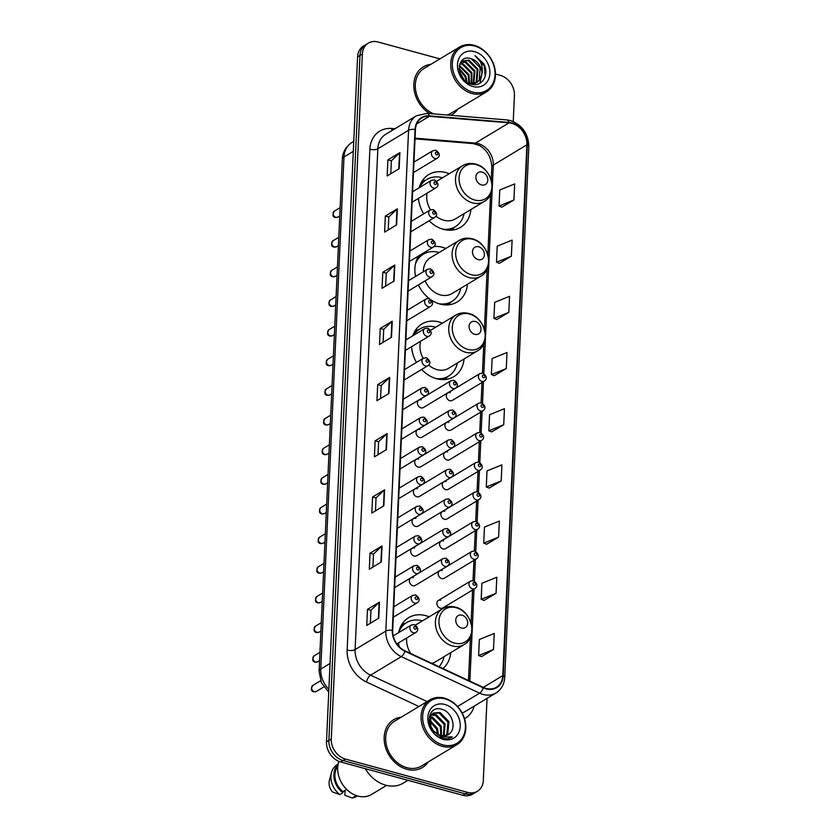 <?xml version="1.0" encoding="UTF-8"?>
<svg xmlns="http://www.w3.org/2000/svg" width="840" height="840" viewBox="0 0 840 840"><rect width="100%" height="100%" fill="white"/><g stroke="black" fill="none" stroke-linecap="round" stroke-linejoin="round"><path stroke-width="1.26" d="M429.135 616.812A30.786 24.559 58.9 0 0 425.796 615.668A30.786 24.559 58.9 0 0 408.597 617.673A30.786 24.559 58.9 0 0 398.664 632.646A27.594 22.008 58.9 0 1 406.655 622.577A27.594 22.008 58.9 0 1 422.058 620.781A27.594 22.008 58.9 0 1 422.394 620.875M398.486 642.936A30.786 24.559 58.9 0 0 399.252 646.737M442.47 323.137A30.786 24.559 58.9 0 0 439.131 321.993A30.786 24.559 58.9 0 0 421.932 323.988A30.786 24.559 58.9 0 0 412.839 335.758M411.548 346.721A30.786 24.559 58.9 0 0 416.451 362.418M421.659 369.453A30.786 24.559 58.9 0 0 436.548 378.714A30.786 24.559 58.9 0 0 453.747 376.719A30.786 24.559 58.9 0 0 464.069 358.953M445.862 248.441A30.786 24.559 58.9 0 0 442.522 247.296A30.786 24.559 58.9 0 0 434.081 246.477M418.614 255.959A30.786 24.559 58.9 0 0 415.548 276.465M418.373 284.928A30.786 24.559 58.9 0 0 429.145 298.494M431.697 300.3A30.786 24.559 58.9 0 0 439.94 304.017A30.786 24.559 58.9 0 0 457.139 302.022A30.786 24.559 58.9 0 0 467.471 284.256M449.253 173.733A30.786 24.559 58.9 0 0 445.914 172.589A30.786 24.559 58.9 0 0 428.726 174.584A30.786 24.559 58.9 0 0 419.213 187.751M418.425 198.398A30.786 24.559 58.9 0 0 423.728 213.853M429.145 220.773A30.786 24.559 58.9 0 0 443.331 229.309A30.786 24.559 58.9 0 0 460.53 227.315A30.786 24.559 58.9 0 0 470.862 209.548M421.312 399.808A4.358 3.476 58.9 0 0 418.877 400.092A4.358 3.476 58.9 0 0 417.564 404.24A4.358 3.476 58.9 0 0 420.945 407.831A4.358 3.476 58.9 0 0 423.381 407.547L455.48 388.185A4.358 3.476 -121.1 0 1 453.054 388.469A4.358 3.476 -121.1 0 1 449.663 384.867A4.358 3.476 -121.1 0 1 450.986 380.719L418.877 400.092M419.958 429.45A4.358 3.476 58.9 0 0 417.532 429.733A4.358 3.476 58.9 0 0 416.22 433.881A4.358 3.476 58.9 0 0 419.601 437.483A4.358 3.476 58.9 0 0 422.026 437.199L454.136 417.827A4.358 3.476 -121.1 0 1 451.7 418.11A4.358 3.476 -121.1 0 1 448.319 414.519A4.358 3.476 -121.1 0 1 449.631 410.372L417.532 429.733M418.614 459.102A4.358 3.476 58.9 0 0 416.189 459.386A4.358 3.476 58.9 0 0 414.866 463.522A4.358 3.476 58.9 0 0 418.257 467.124A4.358 3.476 58.9 0 0 420.683 466.841L452.792 447.479A4.358 3.476 -121.1 0 1 450.356 447.762A4.358 3.476 -121.1 0 1 446.975 444.161A4.358 3.476 -121.1 0 1 448.287 440.013L416.189 459.386M417.27 488.744A4.358 3.476 58.9 0 0 414.834 489.027A4.358 3.476 58.9 0 0 413.522 493.175A4.358 3.476 58.9 0 0 416.903 496.776A4.358 3.476 58.9 0 0 419.339 496.493L451.447 477.12A4.358 3.476 -121.1 0 1 449.012 477.404A4.358 3.476 -121.1 0 1 445.631 473.802A4.358 3.476 -121.1 0 1 446.943 469.665L414.834 489.027M415.926 518.395A4.358 3.476 58.9 0 0 413.49 518.668A4.358 3.476 58.9 0 0 412.178 522.816A4.358 3.476 58.9 0 0 415.558 526.418A4.358 3.476 58.9 0 0 417.995 526.134L450.093 506.772A4.358 3.476 -121.1 0 1 447.668 507.056A4.358 3.476 -121.1 0 1 444.286 503.454A4.358 3.476 -121.1 0 1 445.599 499.306L413.49 518.668M414.582 548.037A4.358 3.476 58.9 0 0 412.146 548.321A4.358 3.476 58.9 0 0 410.834 552.468A4.358 3.476 58.9 0 0 414.215 556.059A4.358 3.476 58.9 0 0 416.651 555.775L448.749 536.413A4.358 3.476 -121.1 0 1 446.324 536.697A4.358 3.476 -121.1 0 1 442.932 533.096A4.358 3.476 -121.1 0 1 444.255 528.948L412.146 548.321M413.228 577.678A4.358 3.476 58.9 0 0 410.802 577.962A4.358 3.476 58.9 0 0 409.49 582.11A4.358 3.476 58.9 0 0 412.87 585.711A4.358 3.476 58.9 0 0 415.296 585.428L447.405 566.055A4.358 3.476 -121.1 0 1 444.969 566.339A4.358 3.476 -121.1 0 1 441.588 562.748A4.358 3.476 -121.1 0 1 442.901 558.6L410.802 577.962M450.198 392.679A4.358 3.476 58.9 0 0 447.772 392.963A4.358 3.476 58.9 0 0 446.46 397.11A4.358 3.476 58.9 0 0 449.841 400.712A4.358 3.476 58.9 0 0 452.267 400.428L484.376 381.056A4.358 3.476 -121.1 0 1 481.94 381.339A4.358 3.476 -121.1 0 1 478.558 377.738A4.358 3.476 -121.1 0 1 479.871 373.601L482.947 373.191C486.896 376.215 487.379 378.84 484.376 381.056M448.854 422.32A4.358 3.476 58.9 0 0 446.429 422.604A4.358 3.476 58.9 0 0 445.106 426.752A4.358 3.476 58.9 0 0 448.487 430.353A4.358 3.476 58.9 0 0 450.923 430.07L483.031 410.707A4.358 3.476 -121.1 0 1 480.596 410.991A4.358 3.476 -121.1 0 1 477.215 407.39A4.358 3.476 -121.1 0 1 478.527 403.242L481.604 402.832C485.552 405.856 486.024 408.481 483.031 410.707M447.51 451.973A4.358 3.476 58.9 0 0 445.074 452.256A4.358 3.476 58.9 0 0 443.762 456.404A4.358 3.476 58.9 0 0 447.143 459.995A4.358 3.476 58.9 0 0 449.579 459.711L481.688 440.349A4.358 3.476 -121.1 0 1 479.252 440.632A4.358 3.476 -121.1 0 1 475.87 437.031A4.358 3.476 -121.1 0 1 477.183 432.884L480.26 432.474C484.207 435.509 484.68 438.134 481.688 440.349M446.166 481.614A4.358 3.476 58.9 0 0 443.73 481.898A4.358 3.476 58.9 0 0 442.418 486.045A4.358 3.476 58.9 0 0 445.798 489.647A4.358 3.476 58.9 0 0 448.235 489.363L480.333 469.991A4.358 3.476 -121.1 0 1 477.907 470.274A4.358 3.476 -121.1 0 1 474.527 466.683A4.358 3.476 -121.1 0 1 475.839 462.536L478.916 462.126C482.864 465.15 483.336 467.775 480.333 469.991M444.822 511.266A4.358 3.476 58.9 0 0 442.386 511.55A4.358 3.476 58.9 0 0 441.074 515.687A4.358 3.476 58.9 0 0 444.455 519.288A4.358 3.476 58.9 0 0 446.891 519.005L478.989 499.643A4.358 3.476 -121.1 0 1 476.564 499.926A4.358 3.476 -121.1 0 1 473.172 496.325A4.358 3.476 -121.1 0 1 474.495 492.177L477.561 491.768C481.519 494.802 481.992 497.417 478.989 499.643M443.468 540.908A4.358 3.476 58.9 0 0 441.042 541.191A4.358 3.476 58.9 0 0 439.73 545.339A4.358 3.476 58.9 0 0 443.111 548.94A4.358 3.476 58.9 0 0 445.536 548.657L477.645 529.284A4.358 3.476 -121.1 0 1 475.209 529.567A4.358 3.476 -121.1 0 1 471.828 525.966A4.358 3.476 -121.1 0 1 473.141 521.829L476.217 521.419C480.165 524.444 480.648 527.069 477.645 529.284M442.124 570.559A4.358 3.476 58.9 0 0 439.688 570.832A4.358 3.476 58.9 0 0 438.375 574.98A4.358 3.476 58.9 0 0 441.756 578.582A4.358 3.476 58.9 0 0 444.192 578.298L476.301 558.936A4.358 3.476 -121.1 0 1 473.865 559.22A4.358 3.476 -121.1 0 1 470.484 555.618A4.358 3.476 -121.1 0 1 471.796 551.471L474.873 551.061C478.821 554.085 479.294 556.71 476.301 558.936M440.78 600.201A4.358 3.476 58.9 0 0 438.344 600.485A4.358 3.476 58.9 0 0 437.031 604.632A4.358 3.476 58.9 0 0 440.412 608.223A4.358 3.476 58.9 0 0 442.848 607.94L474.957 588.577A4.358 3.476 -121.1 0 1 472.521 588.861A4.358 3.476 -121.1 0 1 469.14 585.26A4.358 3.476 -121.1 0 1 470.453 581.112L473.529 580.702C477.477 583.737 477.95 586.362 474.957 588.577M442.964 668.556A30.786 24.559 58.9 0 0 450.733 652.627M439.929 58.884L378.021 42A17.43 13.902 58.9 0 0 368.298 43.134L363.489 46.022A17.43 13.902 58.9 0 0 357.588 56.889L326.487 741.846A17.43 13.902 58.9 0 0 340.662 761.964L462.882 795.291A17.43 13.902 58.9 0 0 472.616 794.157L475.01 792.708A17.43 13.902 58.9 0 1 465.286 793.842A17.43 13.902 58.9 0 0 475.01 792.708L477.414 791.259A17.43 13.902 58.9 0 0 483.315 780.402L487.043 698.355M365.894 44.583A17.43 13.902 58.9 0 0 359.993 55.44L328.881 740.397A17.43 13.902 58.9 0 0 343.067 760.515L465.286 793.842L343.067 760.515A17.43 13.902 58.9 0 1 328.881 740.397L359.993 55.44A17.43 13.902 58.9 0 1 365.894 44.583M430.805 64.386A27.888 22.239 58.9 0 0 423.276 66.895A27.888 22.239 58.9 0 0 414.089 89.649A27.888 22.239 58.9 0 0 429.839 113.589A27.888 22.239 58.9 0 1 414.089 89.649A27.888 22.239 58.9 0 1 423.276 66.895A27.888 22.239 58.9 0 1 430.805 64.386M401.153 717.234A27.888 22.239 58.9 0 0 393.624 719.744A27.888 22.239 58.9 0 0 385.214 746.267A27.888 22.239 58.9 0 0 406.865 769.303A27.888 22.239 58.9 0 0 422.436 767.498A27.888 22.239 58.9 0 0 428.159 762.006A27.888 22.239 58.9 0 1 422.436 767.498A27.888 22.239 58.9 0 1 406.865 769.303A27.888 22.239 58.9 0 1 385.214 746.267A27.888 22.239 58.9 0 1 393.624 719.744A27.888 22.239 58.9 0 1 401.153 717.234M511.791 123.344A18.585 14.826 -121.1 0 1 526.911 144.795L502.803 675.644A18.585 14.826 -121.1 0 1 496.503 687.225A18.585 14.826 -121.1 0 1 483.378 687.414L405.069 650.874A18.585 14.826 -121.1 0 1 392.69 630.43L415.433 129.591A18.585 14.826 -121.1 0 1 421.733 118.01A18.585 14.826 -121.1 0 1 429.334 116.308L509.019 122.85A18.585 14.826 -121.1 0 1 511.791 123.344M511.812 122.913A19.058 15.194 58.9 0 0 508.967 122.409L429.293 115.867A19.058 15.194 58.9 0 0 415.034 129.486L392.291 630.315A19.058 15.194 58.9 0 0 404.975 651.273L483.294 687.824A19.058 15.194 58.9 0 0 503.202 675.749L527.31 144.91A19.058 15.194 58.9 0 0 511.812 122.913M481.519 656.618L493.511 649.499L494.245 633.444L479.356 639.481L478.622 655.525L481.635 656.659M484.071 600.432L496.062 593.313L496.797 577.259L481.908 583.286L481.173 599.34L484.187 600.474M486.623 544.247L498.614 537.117L499.349 521.062L484.459 527.1L483.725 543.154L486.738 544.288M489.174 488.061L501.165 480.931L501.9 464.877L487.011 470.915L486.276 486.969L489.29 488.103M501.931 207.123L513.923 199.994L514.658 183.939L499.769 189.977L499.034 206.031L502.047 207.165M499.38 263.309L511.371 256.179L512.106 240.125L497.217 246.162L496.482 262.216L499.495 263.351M496.829 319.494L508.82 312.365L509.555 296.32L494.666 302.348L493.931 318.402L496.944 319.536M494.277 375.68L506.268 368.56L507.003 352.506L492.114 358.533L491.379 374.588L494.393 375.721M491.726 431.865L503.717 424.746L504.452 408.692L489.562 414.729L488.828 430.784L491.841 431.918M450.87 115.311A27.888 22.239 58.9 0 0 452.078 114.65A27.888 22.239 58.9 0 0 457.81 109.158A27.888 22.239 58.9 0 1 452.078 114.65A27.888 22.239 58.9 0 1 450.87 115.311M368.298 43.134A17.43 13.902 58.9 0 0 362.387 53.991L331.286 738.948A17.43 13.902 58.9 0 0 345.461 759.066L467.681 792.393A17.43 13.902 58.9 0 0 477.414 791.259M513.24 121.538L514.427 95.445A17.43 13.902 58.9 0 0 500.241 75.327L495.464 74.025M383.849 505.827L371.847 513.062L372.572 497.007L384.573 489.773L383.849 505.827M381.297 562.013L369.296 569.258L370.02 553.203L382.022 545.958L381.297 562.013M378.745 618.198L366.744 625.443L367.469 609.389L379.47 602.144L378.745 618.198M391.503 337.26L379.502 344.505L380.226 328.451L392.228 321.206L391.503 337.26M394.055 281.075L382.053 288.309L382.778 272.265L394.779 265.02L394.055 281.075M396.606 224.889L384.605 232.124L385.329 216.069L397.331 208.834L396.606 224.889M399.157 168.693L387.156 175.938L387.881 159.884L399.882 152.649L399.157 168.693M386.4 449.642L374.399 456.876L375.123 440.822L387.125 433.587L386.4 449.642M388.952 393.445L376.95 400.691L377.675 384.636L389.676 377.391L388.952 393.445M377.675 384.636L381.161 385.581M380.572 398.506L381.161 385.529L389.33 377.664A4.651 1.796 2.6 0 1 389.676 377.391M375.123 440.822L378.609 441.777M378.021 454.692L378.609 441.725L386.778 433.85A4.651 1.796 2.6 0 1 387.125 433.587M387.881 159.884L391.367 160.839M390.779 173.754L391.367 160.786L399.536 152.911A4.651 1.796 2.6 0 1 399.882 152.649M385.329 216.069L388.815 217.025M388.227 229.94L388.815 216.972L396.984 209.097A4.651 1.796 2.6 0 1 397.331 208.834M382.778 272.265L386.264 273.21M385.675 286.125L386.264 273.157L394.433 265.293A4.651 1.796 2.6 0 1 394.779 265.02M380.226 328.451L383.712 329.395M383.124 342.31L383.712 329.343L391.881 321.479A4.651 1.796 2.6 0 1 392.228 321.206M367.469 609.389L370.955 610.333M370.367 623.249L370.955 610.281L379.124 602.417A4.651 1.796 2.6 0 1 379.47 602.144M370.02 553.203L373.506 554.148M372.918 567.063L373.506 554.096L381.675 546.231A4.651 1.796 2.6 0 1 382.022 545.958M372.572 497.007L376.058 497.963M375.469 510.878L376.058 497.91L384.227 490.035A4.651 1.796 2.6 0 1 384.573 489.773M503.717 424.746L488.828 430.784M506.268 368.56L491.379 374.588M508.82 312.365L493.931 318.402M511.371 256.179L496.482 262.216M513.923 199.994L499.034 206.031M501.165 480.931L486.276 486.969M498.614 537.117L483.725 543.154M496.062 593.313L481.173 599.34M493.511 649.499L478.622 655.525M472.637 92.064A24.98 19.918 58.9 0 0 495.044 74.876A24.98 19.918 58.9 0 0 474.726 46.043A24.98 19.918 58.9 0 0 452.319 63.231A24.98 19.918 58.9 0 0 472.637 92.064M471.986 93.492A26.145 20.853 58.9 0 0 486.581 91.802A26.145 20.853 58.9 0 0 494.477 66.927A26.145 20.853 58.9 0 0 474.18 45.329A26.145 20.853 58.9 0 0 459.585 47.029A26.145 20.853 58.9 0 0 451.7 71.904A26.145 20.853 58.9 0 0 471.986 93.492M446.891 114.986A26.145 20.853 58.9 0 0 451.175 113.159L486.581 91.802M459.406 65.394L468.93 74.55L469.518 83.444M460.1 63.284L462.977 63.746L471.933 72.744L471.723 83.727M459.9 63.756L462.231 64.197L471.188 73.195L471.198 83.695M460.981 61.74L465.98 61.929L474.936 70.938L473.697 83.591M460.761 62.076L465.234 62.38L474.18 71.389L473.225 83.654M481.919 73.92A13.136 10.479 58.9 0 0 471.23 58.769C455.921 53.151 455.354 80.619 471.009 84.084C481.94 87.811 489.815 74.54 483.725 63.683L474.947 55.577C480.931 60.165 483.252 66.276 481.919 73.92L479.882 79.716L477.057 82.352L468.941 83.296M461.454 61.131L468.983 60.123L477.939 69.121L476.889 81.522L475.461 83.118M461.622 61.005L468.227 60.575L477.183 69.573L476.133 81.974L475.041 83.265M460.036 73.3L463.134 78.739M459.113 68.271L465.927 76.367L466.956 82.183M459.155 69.195L465.181 76.818L466.2 81.648M459.281 66.024L468.185 75.012L468.909 83.286M473.403 83.958L472.92 84.493M475.125 83.412L473.361 84.546M474.716 83.57L473.676 84.389M471.23 58.769L480.186 67.767L479.136 80.168L476.669 82.572M477.057 82.352L471.366 84.178M474.474 51.608A18.942 15.11 58.9 0 0 457.485 64.638A18.942 15.11 58.9 0 0 472.889 86.499A18.942 15.11 58.9 0 0 489.888 73.469A18.942 15.11 58.9 0 0 474.474 51.608M459.585 47.029L424.179 68.386A26.145 20.853 58.9 0 0 415.916 91.718A26.145 20.853 58.9 0 0 433.829 113.915M474.947 55.577L484.271 65.94L485.257 76.136M482.37 71.799L479.923 83.265M459.911 72.922L463.449 79.107M459.617 71.946L464.153 79.863M481.541 184.926A6.972 5.565 58.9 0 0 487.788 180.138A6.972 5.565 58.9 0 0 482.118 172.084A6.972 5.565 58.9 0 0 475.87 176.883A6.972 5.565 58.9 0 0 481.541 184.926M435.981 216.111A20.916 16.684 58.9 0 0 443.751 220.216A20.916 16.684 58.9 0 0 455.427 218.862L484.187 201.506C498.341 194.05 491.925 167.643 475.545 164.084C470.852 162.855 466.526 163.391 462.588 165.69A20.916 16.684 58.9 0 0 456.278 185.588A20.916 16.684 58.9 0 0 472.511 202.871A20.916 16.684 58.9 0 0 484.187 201.506M442.691 229.131A27.594 22.008 58.9 0 0 455.28 226.748A27.594 22.008 58.9 0 0 464.121 213.612M442.512 177.797A27.594 22.008 58.9 0 0 442.176 177.702A27.594 22.008 58.9 0 0 426.772 179.498A27.594 22.008 58.9 0 0 419.643 187.488M446.492 229.971A27.594 22.008 58.9 0 0 454.072 227.472L455.28 226.748M426.772 179.498L425.576 180.222A27.594 22.008 58.9 0 0 419.832 185.766M427.088 193.179A20.916 16.684 58.9 0 0 430.49 209.8M421.092 182.858A27.857 22.218 58.9 0 1 425.229 180.275L422.026 181.23M478.149 259.634A6.972 5.565 58.9 0 0 484.397 254.835A6.972 5.565 58.9 0 0 478.727 246.792A6.972 5.565 58.9 0 0 472.479 251.58A6.972 5.565 58.9 0 0 478.149 259.634M425.197 280.812A20.916 16.684 58.9 0 0 440.36 294.913A20.916 16.684 58.9 0 0 452.036 293.559L480.795 276.213C494.949 268.758 488.534 242.351 472.154 238.791C467.46 237.562 463.134 238.098 459.197 240.398A20.916 16.684 58.9 0 0 452.886 260.295A20.916 16.684 58.9 0 0 469.119 277.568A20.916 16.684 58.9 0 0 480.795 276.213M439.299 303.828A27.594 22.008 58.9 0 0 451.889 301.455A27.594 22.008 58.9 0 0 460.73 288.32M439.12 252.504A27.594 22.008 58.9 0 0 438.784 252.41A27.594 22.008 58.9 0 0 423.381 254.195A27.594 22.008 58.9 0 0 415.401 264.222M443.1 304.668A27.594 22.008 58.9 0 0 450.681 302.18L451.889 301.455M423.381 254.195L422.173 254.919A27.594 22.008 58.9 0 0 416.441 260.463M459.197 240.398L430.427 257.743A20.916 16.684 58.9 0 0 423.329 271.772M417.701 257.565A27.857 22.218 58.9 0 1 421.838 254.982L418.677 255.917M474.757 334.331A6.972 5.565 58.9 0 0 481.005 329.543A6.972 5.565 58.9 0 0 475.335 321.489A6.972 5.565 58.9 0 0 469.088 326.288A6.972 5.565 58.9 0 0 474.757 334.331M428.673 365.085A20.916 16.684 58.9 0 0 436.968 369.621A20.916 16.684 58.9 0 0 448.644 368.267L477.404 350.91C491.558 343.455 485.142 317.048 468.762 313.488C464.058 312.27 459.743 312.806 455.805 315.094A20.916 16.684 58.9 0 0 449.495 334.992A20.916 16.684 58.9 0 0 465.728 352.275A20.916 16.684 58.9 0 0 477.404 350.91M435.897 378.536A27.594 22.008 58.9 0 0 448.487 376.152A27.594 22.008 58.9 0 0 457.338 363.017M435.729 327.201A27.594 22.008 58.9 0 0 435.393 327.106A27.594 22.008 58.9 0 0 419.99 328.902A27.594 22.008 58.9 0 0 413.763 335.202M439.709 379.376A27.594 22.008 58.9 0 0 447.29 376.877L448.487 376.152M419.99 328.902L418.782 329.627A27.594 22.008 58.9 0 0 413.049 335.171M420.62 341.25A20.916 16.684 58.9 0 0 423.192 358.355M414.309 332.262A27.857 22.218 58.9 0 1 418.446 329.679L415.233 330.635M461.423 628.005A6.972 5.565 58.9 0 0 467.67 623.217A6.972 5.565 58.9 0 0 462 615.163A6.972 5.565 58.9 0 0 455.753 619.962A6.972 5.565 58.9 0 0 461.423 628.005M431.897 663.4A20.916 16.684 58.9 0 0 435.309 661.941L464.069 644.585C478.223 637.13 471.807 610.722 455.427 607.163C450.723 605.945 446.407 606.48 442.459 608.779A20.916 16.684 58.9 0 0 436.159 628.667A20.916 16.684 58.9 0 0 452.393 645.95A20.916 16.684 58.9 0 0 464.069 644.585M438.995 666.708A27.594 22.008 58.9 0 0 444.003 656.691M406.655 622.577L405.447 623.301A27.594 22.008 58.9 0 0 399.714 628.845M406.707 637.98A20.916 16.684 58.9 0 0 410.781 653.541M400.974 625.937A27.857 22.218 58.9 0 1 405.111 623.353L401.898 624.309M442.995 744.912A24.98 19.918 58.9 0 0 465.402 727.724A24.98 19.918 58.9 0 0 445.084 698.891A24.98 19.918 58.9 0 0 422.678 716.079A24.98 19.918 58.9 0 0 442.995 744.912M442.344 746.34A26.145 20.853 58.9 0 0 456.939 744.65A26.145 20.853 58.9 0 0 464.825 719.775A26.145 20.853 58.9 0 0 444.528 698.187A26.145 20.853 58.9 0 0 429.933 699.877A26.145 20.853 58.9 0 0 422.048 724.752A26.145 20.853 58.9 0 0 442.344 746.34M429.933 699.877L394.527 721.235A26.145 20.853 58.9 0 0 386.642 746.109A26.145 20.853 58.9 0 0 406.938 767.697A26.145 20.853 58.9 0 0 421.533 766.006L456.939 744.65M365.284 768.674A31.374 25.021 58.9 0 0 385.718 785.19A31.374 25.021 58.9 0 0 403.231 783.153L407.946 780.308M338.856 761.345A24.686 19.688 58.9 0 0 357.788 796.047A24.686 19.688 58.9 0 0 371.574 794.441L386.568 785.4M430.132 716.646L432.485 717.098L441.305 726.191L441.504 736.029M429.87 717.297L431.54 717.675L440.349 726.758L440.79 735.882M431.477 714.546L436.296 714.808L445.116 723.891L444.077 736.155M431.099 715.008L435.341 715.375L444.161 724.458L443.468 736.187M446.303 735.672L447.741 734.066L448.928 721.591L440.108 712.509L433.199 713.097L430.742 715.523L430.826 727.23L433.188 730.758L440.486 735.808L447.815 734.958L449.159 733.95L447.846 734.937M432.737 713.401L439.152 713.076L447.972 722.169L446.786 734.643L445.778 735.84M429.891 724.836L433.986 731.693M429.345 719.639L437.493 728.49L438.417 735.032M429.282 720.605L436.538 729.057L437.514 734.559M449.159 733.95C457.023 728.312 452.025 712.215 442.533 709.527C425.681 703.185 424.242 733.1 441.546 737.982L442.386 738.245C446.072 739.2 449.369 738.759 452.267 736.932L441.42 737.005L433.451 731.073M444.832 704.456A18.942 15.11 58.9 0 0 427.833 717.486A18.942 15.11 58.9 0 0 443.247 739.347A18.942 15.11 58.9 0 0 460.236 726.317A18.942 15.11 58.9 0 0 444.832 704.456M337.774 766.5A17.43 13.902 58.9 0 0 342.951 791.637L346.626 789.411M338.121 764.075L337.218 764.621A18.585 14.826 58.9 0 0 331.464 772.611L329.427 780.287A11.623 9.271 58.9 0 0 332.43 791.91L339.895 794.609L342.899 792.803L342.951 791.637M331.464 772.611A18.585 14.826 58.9 0 0 339.895 794.609M338.048 764.495A18.585 14.826 58.9 0 0 342.899 792.803M345.072 790.346L344.852 795.302L352.317 798A18.585 14.826 58.9 0 0 356.423 796.457L357.326 795.911M355.362 795.228L355.32 796.194A18.585 14.826 58.9 0 0 356.916 795.784M355.32 796.194L352.317 798M357.588 56.889L362.387 53.991M462.882 795.291L467.681 792.393M340.662 761.964L345.461 759.066M326.487 741.846L331.286 738.948M328.744 692.139L321.416 682.804L319.084 671.265L342.332 159.149C342.3 156.103 343.434 148.228 351.876 142.496A23.236 18.532 58.9 0 0 344.001 156.965L353.304 151.358M342.332 159.149A11.623 4.494 2.6 0 1 344.001 156.965L320.754 669.081L330.046 663.474M319.084 671.265A11.623 4.494 2.6 0 1 320.754 669.081A23.236 18.532 58.9 0 0 328.87 689.377M526.911 144.795L493.3 165.071A18.585 14.826 58.9 0 0 478.181 143.609A18.585 14.826 58.9 0 0 475.409 143.115L415.044 138.169M474.201 706.104A29.043 23.163 -121.1 0 1 464.52 718.704M462.105 712.919A23.236 18.532 58.9 0 0 465.308 711.47L496.031 692.937A23.236 18.532 -121.1 0 1 479.619 693.178L401.3 656.639A23.236 18.532 -121.1 0 1 385.833 631.082L408.576 130.242A5.807 2.247 2.6 0 1 415.034 129.486M503.202 675.749A5.807 2.247 2.6 0 1 504.735 677.376L528.843 146.528C528.35 133.602 522.207 124.939 510.384 120.54L506.741 119.9A5.807 3.035 94.7 0 1 508.967 122.409M392.291 630.315A5.807 2.247 -177.4 0 0 385.833 631.082L355.11 649.614A23.236 18.532 58.9 0 0 370.577 675.171L427.14 701.568M404.975 651.273A5.807 2.257 115 0 1 401.3 656.639L370.577 675.171A5.807 2.257 -65 0 0 366.471 682.017A29.043 23.163 -121.1 0 1 347.141 650.066L369.883 149.237A29.043 23.163 -121.1 0 1 391.608 128.478L394.926 128.751M506.741 119.9L427.056 113.358A5.807 3.035 94.7 0 1 429.293 115.867M369.883 149.237A5.807 2.247 2.6 0 0 377.853 148.775L408.576 130.242A23.236 18.532 -121.1 0 1 416.451 115.763L385.728 134.295A23.236 18.532 58.9 0 0 377.853 148.775L355.11 649.614A5.807 2.247 2.6 0 1 347.141 650.066M483.294 687.824A5.807 2.257 115 0 1 479.619 693.178L457.569 706.482M528.843 146.528A5.807 2.247 -177.4 0 0 527.31 144.91M418.95 706.503L366.471 682.017M391.608 128.478A5.807 3.035 -85.3 0 0 392.081 130.463M502.803 675.644L483.326 687.393M469.875 681.114L474.044 589.124M474.411 581.059L475.398 559.482M475.766 551.418L476.742 529.83M477.11 521.766L478.086 500.189M478.454 492.125L479.43 470.536M479.798 462.473L480.784 440.895M481.142 432.831L482.129 411.254M482.496 403.19L483.473 381.602M483.84 373.538L493.3 165.071A10.458 4.043 2.6 0 0 491.799 167.034C491.253 157.238 487.169 150.087 479.577 145.583L473.435 143.63A10.458 5.471 -85.3 0 0 475.409 143.115L509.019 122.85M429.334 116.308L416.682 123.942M388.594 393.666L389.33 377.664M391.146 337.47L391.881 321.479M393.697 281.284L394.433 265.293M396.249 225.099L396.984 209.097M398.8 168.913L399.536 152.911M386.043 449.852L386.778 433.85M383.492 506.037L384.227 490.035M380.94 562.223L381.675 546.231M378.389 618.419L379.124 602.417M474.705 200.015A19.215 15.319 58.9 0 0 491.935 186.805A19.215 15.319 58.9 0 0 476.312 164.619A19.215 15.319 58.9 0 0 459.081 177.839A19.215 15.319 58.9 0 0 474.705 200.015M449.652 230.202A27.857 22.218 58.9 0 0 454.524 227.199M471.314 274.722A19.215 15.319 58.9 0 0 488.544 261.502A19.215 15.319 58.9 0 0 472.92 239.327A19.215 15.319 58.9 0 0 455.69 252.546A19.215 15.319 58.9 0 0 471.314 274.722M446.261 304.909A27.857 22.218 58.9 0 0 451.132 301.906M467.922 349.43A19.215 15.319 58.9 0 0 485.153 336.21A19.215 15.319 58.9 0 0 469.529 314.034A19.215 15.319 58.9 0 0 452.298 327.243A19.215 15.319 58.9 0 0 467.922 349.43M442.869 379.617A27.857 22.218 58.9 0 0 447.741 376.614M454.587 643.104A19.215 15.319 58.9 0 0 471.818 629.885A19.215 15.319 58.9 0 0 456.194 607.708A19.215 15.319 58.9 0 0 438.953 620.918A19.215 15.319 58.9 0 0 454.587 643.104M483.683 375.081A1.449 1.155 58.9 0 0 483.567 377.758A1.449 1.155 58.9 0 0 483.683 375.081M482.339 404.733A1.449 1.155 58.9 0 0 482.223 407.411A1.449 1.155 58.9 0 0 482.339 404.733M480.995 434.375A1.449 1.155 58.9 0 0 480.869 437.052A1.449 1.155 58.9 0 0 480.995 434.375M479.651 464.026A1.449 1.155 58.9 0 0 479.525 466.694A1.449 1.155 58.9 0 0 479.651 464.026M478.306 493.668A1.449 1.155 58.9 0 0 478.181 496.346A1.449 1.155 58.9 0 0 478.306 493.668M476.952 523.309A1.449 1.155 58.9 0 0 476.837 525.987A1.449 1.155 58.9 0 0 476.952 523.309M475.608 552.962A1.449 1.155 58.9 0 0 475.493 555.639A1.449 1.155 58.9 0 0 475.608 552.962M474.264 582.603A1.449 1.155 58.9 0 0 474.138 585.28A1.449 1.155 58.9 0 0 474.264 582.603M454.671 384.888A1.449 1.155 58.9 0 0 454.797 382.211A1.449 1.155 58.9 0 0 454.671 384.888M453.327 414.53A1.449 1.155 58.9 0 0 453.443 411.863A1.449 1.155 58.9 0 0 453.327 414.53M451.983 444.181A1.449 1.155 58.9 0 0 452.099 441.504A1.449 1.155 58.9 0 0 451.983 444.181M450.629 473.823A1.449 1.155 58.9 0 0 450.755 471.146A1.449 1.155 58.9 0 0 450.629 473.823M449.284 503.475A1.449 1.155 58.9 0 0 449.411 500.798A1.449 1.155 58.9 0 0 449.284 503.475M447.941 533.117A1.449 1.155 58.9 0 0 448.067 530.439A1.449 1.155 58.9 0 0 447.941 533.117M446.596 562.758A1.449 1.155 58.9 0 0 446.712 560.091A1.449 1.155 58.9 0 0 446.596 562.758M335.947 217.35A3.486 2.783 58.9 0 0 337.89 217.13L335.307 217.487C332.588 216.815 332.241 214.715 334.288 211.155A3.486 2.783 58.9 0 0 333.239 214.473A3.486 2.783 58.9 0 0 335.947 217.35M413.48 172.547L437.356 158.151A4.358 3.476 -121.1 0 1 434.931 158.434A4.358 3.476 -121.1 0 1 431.54 154.833A4.358 3.476 -121.1 0 1 432.863 150.685L413.963 162.089M436.548 154.854A1.449 1.155 58.9 0 0 436.674 152.177A1.449 1.155 58.9 0 0 436.548 154.854M334.604 247.002A3.486 2.783 58.9 0 0 336.546 246.771L333.953 247.128C331.233 246.466 330.897 244.356 332.945 240.807A3.486 2.783 58.9 0 0 331.894 244.125A3.486 2.783 58.9 0 0 334.604 247.002M412.136 202.198L436.013 187.792A4.358 3.476 -121.1 0 1 433.577 188.076A4.358 3.476 -121.1 0 1 430.195 184.475A4.358 3.476 -121.1 0 1 431.508 180.327L412.608 191.73M435.204 184.496A1.449 1.155 58.9 0 0 435.32 181.818A1.449 1.155 58.9 0 0 435.204 184.496M333.249 276.644A3.486 2.783 58.9 0 0 335.202 276.423L332.608 276.769C329.889 276.108 329.553 273.998 331.601 270.449A3.486 2.783 58.9 0 0 330.55 273.767A3.486 2.783 58.9 0 0 333.249 276.644M410.792 231.84L434.669 217.434A4.358 3.476 -121.1 0 1 432.233 217.718A4.358 3.476 -121.1 0 1 428.852 214.127A4.358 3.476 -121.1 0 1 430.164 209.979L411.264 221.382M433.86 214.137A1.449 1.155 58.9 0 0 433.976 211.459A1.449 1.155 58.9 0 0 433.86 214.137M331.905 306.296A3.486 2.783 58.9 0 0 333.848 306.065L331.264 306.421C328.545 305.75 328.209 303.649 330.256 300.101A3.486 2.783 58.9 0 0 329.196 303.408A3.486 2.783 58.9 0 0 331.905 306.296M409.447 261.482L433.325 247.086A4.358 3.476 -121.1 0 1 430.889 247.37A4.358 3.476 -121.1 0 1 427.507 243.768A4.358 3.476 -121.1 0 1 428.82 239.621L409.92 251.024M432.506 243.789A1.449 1.155 58.9 0 0 432.632 241.112A1.449 1.155 58.9 0 0 432.506 243.789M330.561 335.937A3.486 2.783 58.9 0 0 332.504 335.717L329.921 336.063C327.201 335.401 326.865 333.291 328.902 329.742A3.486 2.783 58.9 0 0 327.852 333.06A3.486 2.783 58.9 0 0 330.561 335.937M408.104 291.133L431.97 276.728A4.358 3.476 -121.1 0 1 429.544 277.011A4.358 3.476 -121.1 0 1 426.163 273.409A4.358 3.476 -121.1 0 1 427.476 269.272L408.576 280.665M431.161 273.431A1.449 1.155 58.9 0 0 431.288 270.753A1.449 1.155 58.9 0 0 431.161 273.431M329.217 365.589A3.486 2.783 58.9 0 0 331.159 365.358L328.577 365.715C325.857 365.043 325.51 362.943 327.558 359.383A3.486 2.783 58.9 0 0 326.508 362.702A3.486 2.783 58.9 0 0 329.217 365.589M406.749 320.775L430.626 306.38A4.358 3.476 -121.1 0 1 428.201 306.663A4.358 3.476 -121.1 0 1 424.809 303.062A4.358 3.476 -121.1 0 1 426.132 298.914L407.232 310.317M429.818 303.082A1.449 1.155 58.9 0 0 429.944 300.405A1.449 1.155 58.9 0 0 429.818 303.082M327.873 395.231A3.486 2.783 58.9 0 0 329.816 395L327.222 395.356C324.502 394.695 324.167 392.584 326.214 389.036A3.486 2.783 58.9 0 0 325.164 392.354A3.486 2.783 58.9 0 0 327.873 395.231M405.405 350.427L429.282 336.021A4.358 3.476 -121.1 0 1 426.846 336.305A4.358 3.476 -121.1 0 1 423.465 332.703A4.358 3.476 -121.1 0 1 424.778 328.556L405.878 339.959M428.474 332.724A1.449 1.155 58.9 0 0 428.589 330.046A1.449 1.155 58.9 0 0 428.474 332.724M326.519 424.872A3.486 2.783 58.9 0 0 328.471 424.651L325.878 424.998C323.159 424.337 322.822 422.226 324.87 418.677A3.486 2.783 58.9 0 0 323.82 421.995A3.486 2.783 58.9 0 0 326.519 424.872M404.061 380.069L427.938 365.663A4.358 3.476 -121.1 0 1 425.502 365.946A4.358 3.476 -121.1 0 1 422.121 362.355A4.358 3.476 -121.1 0 1 423.433 358.207L404.534 369.611M427.13 362.366A1.449 1.155 58.9 0 0 427.245 359.699A1.449 1.155 58.9 0 0 427.13 362.366M325.175 454.524A3.486 2.783 58.9 0 0 327.117 454.293L324.534 454.65C321.815 453.978 321.479 451.878 323.526 448.329A3.486 2.783 58.9 0 0 322.466 451.637A3.486 2.783 58.9 0 0 325.175 454.524M402.717 409.71L426.594 395.315A4.358 3.476 -121.1 0 1 424.158 395.598A4.358 3.476 -121.1 0 1 420.777 391.997A4.358 3.476 -121.1 0 1 422.09 387.849L403.19 399.252M425.775 392.018A1.449 1.155 58.9 0 0 425.901 389.34A1.449 1.155 58.9 0 0 425.775 392.018M323.831 484.166A3.486 2.783 58.9 0 0 325.773 483.945L323.19 484.292C320.471 483.63 320.135 481.519 322.171 477.971A3.486 2.783 58.9 0 0 321.121 481.288A3.486 2.783 58.9 0 0 323.831 484.166M401.373 439.362L425.24 424.956A4.358 3.476 -121.1 0 1 422.814 425.24A4.358 3.476 -121.1 0 1 419.433 421.638A4.358 3.476 -121.1 0 1 420.745 417.501L401.846 428.894M424.431 421.659A1.449 1.155 58.9 0 0 424.557 418.981A1.449 1.155 58.9 0 0 424.431 421.659M322.487 513.817A3.486 2.783 58.9 0 0 324.429 513.587L321.836 513.944C319.116 513.272 318.78 511.171 320.828 507.612A3.486 2.783 58.9 0 0 319.778 510.93A3.486 2.783 58.9 0 0 322.487 513.817M400.019 469.004L423.895 454.608A4.358 3.476 -121.1 0 1 421.459 454.892A4.358 3.476 -121.1 0 1 418.079 451.29A4.358 3.476 -121.1 0 1 419.401 447.143L400.502 458.546M423.087 451.311A1.449 1.155 58.9 0 0 423.213 448.634A1.449 1.155 58.9 0 0 423.087 451.311M321.132 543.459A3.486 2.783 58.9 0 0 323.085 543.228L320.492 543.585C317.772 542.924 317.436 540.813 319.483 537.264A3.486 2.783 58.9 0 0 318.433 540.582A3.486 2.783 58.9 0 0 321.132 543.459M398.675 498.656L422.552 484.25A4.358 3.476 -121.1 0 1 420.116 484.533A4.358 3.476 -121.1 0 1 416.735 480.931A4.358 3.476 -121.1 0 1 418.047 476.784L399.147 488.187M421.743 480.953A1.449 1.155 58.9 0 0 421.858 478.275A1.449 1.155 58.9 0 0 421.743 480.953M319.788 573.101A3.486 2.783 58.9 0 0 321.741 572.88L319.147 573.226C316.428 572.565 316.092 570.454 318.139 566.905A3.486 2.783 58.9 0 0 317.09 570.224A3.486 2.783 58.9 0 0 319.788 573.101M397.331 528.297L421.207 513.891A4.358 3.476 -121.1 0 1 418.772 514.174A4.358 3.476 -121.1 0 1 415.391 510.584A4.358 3.476 -121.1 0 1 416.703 506.436L397.803 517.839M420.399 510.594A1.449 1.155 58.9 0 0 420.515 507.927A1.449 1.155 58.9 0 0 420.399 510.594M318.444 602.752A3.486 2.783 58.9 0 0 320.387 602.522L317.804 602.879C315.084 602.207 314.748 600.106 316.785 596.558A3.486 2.783 58.9 0 0 315.735 599.875A3.486 2.783 58.9 0 0 318.444 602.752M395.987 557.938L419.864 543.543A4.358 3.476 -121.1 0 1 417.428 543.827A4.358 3.476 -121.1 0 1 414.046 540.225A4.358 3.476 -121.1 0 1 415.359 536.077L396.459 547.481M419.044 540.246A1.449 1.155 58.9 0 0 419.171 537.569A1.449 1.155 58.9 0 0 419.044 540.246M317.1 632.394A3.486 2.783 58.9 0 0 319.043 632.174L316.459 632.52C313.74 631.859 313.394 629.748 315.441 626.199A3.486 2.783 58.9 0 0 314.391 629.517A3.486 2.783 58.9 0 0 317.1 632.394M394.643 587.591L418.509 573.184A4.358 3.476 -121.1 0 1 416.084 573.468A4.358 3.476 -121.1 0 1 412.692 569.867A4.358 3.476 -121.1 0 1 414.015 565.73L395.115 577.122M417.701 569.888A1.449 1.155 58.9 0 0 417.827 567.21A1.449 1.155 58.9 0 0 417.701 569.888M315.756 662.046A3.486 2.783 58.9 0 0 317.699 661.815L315.105 662.172C312.385 661.5 312.05 659.4 314.097 655.851A3.486 2.783 58.9 0 0 313.047 659.159A3.486 2.783 58.9 0 0 315.756 662.046M393.288 617.232L417.165 602.837A4.358 3.476 -121.1 0 1 414.729 603.12A4.358 3.476 -121.1 0 1 411.348 599.519A4.358 3.476 -121.1 0 1 412.661 595.371L393.771 606.774M416.356 599.54A1.449 1.155 58.9 0 0 416.472 596.862A1.449 1.155 58.9 0 0 416.356 599.54M314.401 691.688A3.486 2.783 58.9 0 0 316.355 691.457L313.761 691.814C311.042 691.152 310.706 689.042 312.753 685.493A3.486 2.783 58.9 0 0 311.703 688.811A3.486 2.783 58.9 0 0 314.401 691.688M396.869 643.913L415.821 632.478A4.358 3.476 -121.1 0 1 413.385 632.762A4.358 3.476 -121.1 0 1 410.004 629.16A4.358 3.476 -121.1 0 1 411.317 625.013L393.225 635.933M415.013 629.181A1.449 1.155 58.9 0 0 415.128 626.504A1.449 1.155 58.9 0 0 415.013 629.181M351.876 142.496L353.756 141.362M427.056 113.358L416.451 115.763M496.031 692.937C501.386 689.504 504.284 684.317 504.735 677.376M473.435 143.63L415.013 138.841M468.489 680.463L470.453 637.224M471.082 623.207L472.594 589.995M473.025 580.598L473.939 560.353M474.369 550.956L475.282 530.712M475.713 521.315L476.637 501.06M477.057 491.663L477.981 471.419M478.411 462.021L479.325 441.767M479.756 432.369L480.669 412.125M481.1 402.728L482.024 382.483M482.444 373.086L483.788 343.539M484.418 329.532L487.179 268.842M487.82 254.835L490.57 194.135M491.211 180.128L491.799 167.034M473.424 84.546L474.054 84.168M436.748 181.283L462.588 165.69M454.681 227.105L451.647 230.139M451.29 301.812L448.256 304.836M430.584 330.309L455.805 315.094M447.899 376.509L444.864 379.544M415.464 625.065L442.459 608.779M447.772 392.963L479.871 373.601M446.429 422.604L478.527 403.242M445.074 452.256L477.183 432.884M443.73 481.898L475.839 462.536M442.386 511.55L474.495 492.177M441.042 541.191L473.141 521.829M439.688 570.832L471.796 551.471M438.344 600.485L470.453 581.112M455.48 388.185C458.483 385.969 458.01 383.344 454.062 380.31L450.986 380.719M454.136 417.827C457.139 415.611 456.656 412.986 452.707 409.962L449.631 410.372M452.792 447.479C455.784 445.253 455.312 442.638 451.364 439.604L448.287 440.013M451.447 477.12C454.44 474.905 453.968 472.28 450.019 469.256L446.943 469.665M450.093 506.772C453.096 504.546 452.624 501.921 448.675 498.897L445.599 499.306M448.749 536.413C451.752 534.198 451.28 531.573 447.332 528.538L444.255 528.948M447.405 566.055C450.408 563.84 449.925 561.215 445.977 558.191L442.901 558.6M337.89 217.13L339.749 216.006M437.356 158.151C440.36 155.925 439.887 153.3 435.929 150.276L432.863 150.685M334.288 211.155L340.137 207.638M336.546 246.771L338.405 245.648M436.013 187.792C439.016 185.577 438.532 182.952 434.584 179.917L431.508 180.327M332.945 240.807L338.782 237.279M335.202 276.423L337.06 275.3M434.669 217.434C437.661 215.219 437.189 212.594 433.241 209.57L430.164 209.979M331.601 270.449L337.439 266.931M333.848 306.065L335.717 304.941M433.325 247.086C436.317 244.86 435.844 242.246 431.897 239.211L428.82 239.621M330.256 300.101L336.094 296.572M332.504 335.717L334.373 334.593M431.97 276.728C434.973 274.512 434.501 271.887 430.553 268.863L427.476 269.272M328.902 329.742L334.75 326.214M331.159 365.358L333.018 364.235M430.626 306.38C433.629 304.154 433.156 301.529 429.198 298.505L426.132 298.914M327.558 359.383L333.406 355.866M329.816 395L331.674 393.876M429.282 336.021C432.285 333.806 431.802 331.181 427.854 328.146L424.778 328.556M326.214 389.036L332.052 385.507M328.471 424.651L330.33 423.528M427.938 365.663C430.931 363.447 430.458 360.822 426.51 357.798L423.433 358.207M324.87 418.677L330.708 415.159M327.117 454.293L328.986 453.169M426.594 395.315C429.587 393.089 429.114 390.474 425.166 387.44L422.09 387.849M323.526 448.329L329.364 444.801M325.773 483.945L327.642 482.822M425.24 424.956C428.243 422.741 427.77 420.116 423.822 417.092L420.745 417.501M322.171 477.971L328.02 474.443M324.429 513.587L326.288 512.463M423.895 454.608C426.899 452.382 426.416 449.757 422.468 446.733L419.401 447.143M320.828 507.612L326.676 504.094M323.085 543.228L324.944 542.105M422.552 484.25C425.555 482.034 425.072 479.409 421.124 476.375L418.047 476.784M319.483 537.264L325.322 533.736M321.741 572.88L323.6 571.756M421.207 513.891C424.2 511.675 423.728 509.05 419.78 506.027L416.703 506.436M318.139 566.905L323.978 563.388M320.387 602.522L322.256 601.398M419.864 543.543C422.856 541.317 422.384 538.702 418.435 535.668L415.359 536.077M316.785 596.558L322.633 593.029M319.043 632.174L320.901 631.05M418.509 573.184C421.512 570.969 421.04 568.344 417.092 565.32L414.015 565.73M315.441 626.199L321.29 622.671M317.699 661.815L319.557 660.692M417.165 602.837C420.168 600.611 419.685 597.986 415.737 594.962L412.661 595.371M314.097 655.851L319.935 652.323M316.355 691.457L323.831 686.952M415.821 632.478C418.814 630.263 418.341 627.638 414.393 624.603L411.317 625.013M312.753 685.493L320.576 680.768"/></g></svg>
